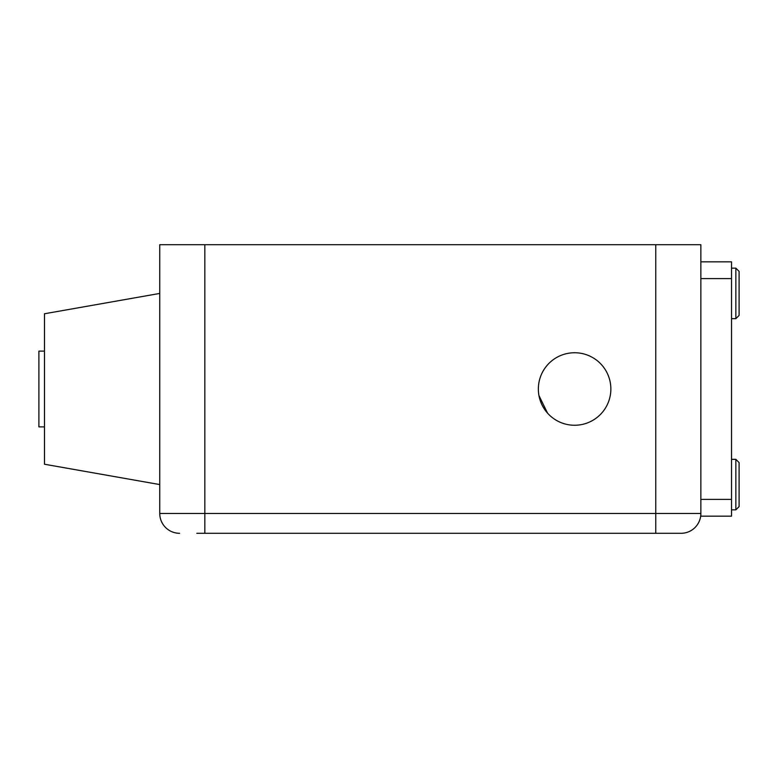 <?xml version="1.0" encoding="UTF-8"?>
<svg xmlns="http://www.w3.org/2000/svg" width="778" height="778" viewBox="0 0 778 778"><rect width="100%" height="100%" fill="white"/><g stroke="black" fill="none" stroke-linecap="round" stroke-linejoin="round"><path stroke-width="1.17" d="M547.547 364.863C541.527 371.777 538.454 379.82 538.347 389A36.255 36.255 0 0 0 574.602 425.255A36.255 36.255 0 0 0 610.856 389A36.255 36.255 0 0 0 574.602 352.745A36.255 36.255 0 0 0 538.347 389M204.838 533.3L204.838 513.461L159.753 513.461A19.839 19.839 0 0 0 179.592 533.3A19.839 19.839 0 0 1 159.753 513.461L159.753 244.7L204.838 244.7L204.838 513.461L655.766 513.461L655.766 244.7L700.861 244.7L700.861 513.461A19.839 19.839 0 0 1 681.022 533.3L196.795 533.3M655.766 244.7L204.838 244.7M538.94 395.545L547.547 413.137M159.753 484.568L44.492 464.242L44.492 313.758L159.753 293.432M700.861 261.836L731.524 261.836L731.524 516.164L700.861 516.164L700.861 513.461L655.766 513.461L655.766 533.3M731.524 499.388L700.861 499.388M731.524 278.612L700.861 278.612M735.852 318.659L739.1 315.411L739.1 271.396L735.852 268.147L735.852 318.659L731.524 318.659M735.852 509.853L739.1 506.604L739.1 462.589L735.852 459.341L735.852 509.853L731.524 509.853M44.492 426.879L38.9 426.879L38.9 351.121L44.492 351.121M681.022 533.3A19.839 19.839 0 0 0 700.861 513.461M731.524 268.147L735.852 268.147M731.524 459.341L735.852 459.341"/></g></svg>
